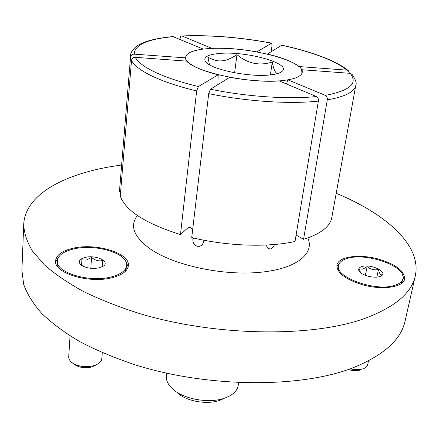 <?xml version="1.0" encoding="UTF-8"?>
<svg xmlns="http://www.w3.org/2000/svg" width="438" height="438" viewBox="0 0 438 438"><rect width="100%" height="100%" fill="white"/><g stroke="black" fill="none" stroke-linecap="round" stroke-linejoin="round"><path stroke-width="0.66" d="M203.873 240.205L203.681 242.066L202.006 245.132L199.761 246.298L197.215 246.282C194.122 244.946 192.671 242.581 192.868 239.175L193.005 237.872M192.643 229.78L190.3 226.889L187.53 228.132L180.478 234.565L196.646 90.945L198.419 86.543L218.195 74.81L217.856 84.633M415.279 275.918L405.117 320.884C401.142 339.499 384.027 355.032 353.762 367.477C301.722 388.188 208.992 388.079 135.386 364.909C114.997 358.092 96.524 350.373 79.973 341.744C64.758 332.743 52.056 323.364 41.867 313.592C33.195 303.758 27.129 294.024 23.674 284.382L21.9 270.432L23.723 224.371C24.041 232.917 26.926 241.776 32.379 250.941L44.309 264.771C54.777 274.002 67.83 282.91 83.461 291.494C100.461 299.756 119.432 307.197 140.368 313.811C215.972 336.373 311.007 337.55 363.781 318.782C394.463 307.498 411.627 293.208 415.279 275.918C421.931 245.417 386.157 213.985 336.209 193.289M121.485 165.022L113.207 166.254C63.581 174.231 25.081 194.839 23.723 224.371M274.566 244.481L273.066 247.366L270.837 248.948L268.686 248.707L267.941 248.204L266.884 246.66L266.611 245.006M281.875 45.196L267.366 54.049C282.346 57.624 292.841 61.785 298.858 66.538L346.901 70.151L348.287 70.627L349.486 73.283M125.794 261.404L128.164 266.824M72.987 248.247C96.059 242.647 130.327 253.137 128.356 265.691C127.639 270.974 122.311 274.954 112.374 277.626C89.39 284.01 53.425 273.055 55.588 260.758C56.398 254.943 62.196 250.771 72.987 248.247M336.838 266.255L340.014 262.499M363.19 284.952C345.516 279.515 336.767 272.918 336.942 265.154C338.136 256.701 358.738 253.761 377.753 258.891C395.645 264.114 404.592 270.832 404.592 279.039C403.431 287.202 382.626 290.378 363.19 284.952M402.768 275.343L404.252 280.101M55.621 261.919L58.802 256.827M179.892 39.305L180.604 36.589L181.403 35.998L182.192 36.047L211.965 48.388C225.909 47.884 240.878 49.045 256.86 51.876L271.691 43.121L272.02 45.618L271.155 51.711M352.272 74.564L350.126 73.332L301.612 69.713L301.974 73.179C300.813 76.168 296.11 78.391 287.865 79.842L325.319 95.364C326.825 96.212 327.482 97.723 327.279 99.897L303.556 239.312C320.704 233.887 330.121 226.61 331.818 217.483L355.793 85.366C354.583 91.876 345.078 96.721 327.279 99.897M303.556 239.312L296.093 235.08M286.43 83.965L287.865 79.842M316.411 96.53L278.995 80.844C264.158 81.731 247.733 80.554 229.726 77.307L210.454 89.21L208.702 93.628L191.724 237.566C226.736 246.172 267.815 247.574 295.026 241.491L318.377 101.101C318.574 98.911 317.917 97.384 316.411 96.53C288.845 99.503 246.714 96.705 210.454 89.21M218.195 74.81C202 70.644 191.68 66.105 187.25 61.183L135.26 57.307C133.152 57.356 131.915 58.396 131.531 60.428L120.264 196.049C125.564 210.755 145.64 223.594 180.478 234.565M120.62 191.724L119.432 191.663L130.529 57.241C130.907 55.232 132.134 54.203 134.214 54.159L185.641 57.865C185.679 53.529 191.543 50.6 203.237 49.089L172.857 36.562M130.529 57.241L119.432 191.663M70.047 335.891L68.678 357.392L69.292 359.697L71.394 362.231C77.712 366.611 85.333 367.728 94.269 365.588L98.391 363.71L101.058 361.076L101.758 359.22L102.3 352.689M126.642 265.51C125.958 270.558 120.877 274.352 111.394 276.893C89.494 282.953 55.287 272.529 57.345 260.813C58.112 255.288 63.625 251.324 73.88 248.915C95.851 243.561 128.526 253.564 126.642 265.51L126.44 267.804L124.759 271.91M96.842 364.58L92.095 366.913C85.109 368.593 79.147 367.717 74.203 364.29L72.812 363.272M85.257 257.396C95.676 254.692 110.184 261.398 103.543 265.997L99.256 267.842C91.35 269.14 85.076 268.007 80.428 264.432C77.98 261.316 79.59 258.973 85.257 257.396M81.457 265.335L81.09 259.827L86.248 260.101L91.575 257.429C95.09 260.435 98.764 261.464 102.596 260.528C102.684 264.355 102.919 266.216 103.319 266.118L102.76 266.518M91.575 257.429L90.792 268.297M102.109 266.862L102.596 260.528M58.309 267.465L57.214 263.129L57.345 260.813M166.708 373.203L166.402 375.903C165.958 380.283 167.962 384.569 172.413 388.758C183.33 399.385 210.01 403.978 225.455 397.835L229.107 396.22C234.489 393.329 237.533 389.705 238.239 385.358L238.644 382.675M223.298 398.81L220.325 400.118C207.765 405.112 186.27 401.405 177.352 392.76M207.442 48.667C193.098 49.91 185.832 52.976 185.641 57.865C183.675 69.505 249.414 85.125 283.654 80.428C294.456 79.103 300.561 76.688 301.974 73.179C307.635 60.948 243.758 45.07 207.442 48.667M219.038 53.502C245.477 50.677 292.141 63.472 282.083 71.372C280.15 73.064 276.252 74.241 270.383 74.898C249.189 77.619 208.992 69.051 205.318 61.265C203.276 57.175 207.853 54.586 219.038 53.502M209.419 64.742L208.034 57.143C213.103 60.083 217.779 61.309 222.061 60.816C226.336 60.51 231.297 58.44 236.953 54.619C247.705 63.652 259.477 66.116 272.272 62.004C273.679 69.697 275.507 73.535 277.752 73.513M236.953 54.619L234.626 72.79M270.421 74.893L272.272 62.004M350.176 368.818C355.481 370.017 359.998 369.946 363.721 368.604L365.889 367.422L367.29 365.872L368.572 360.819M402.971 278.656C402.298 281.503 399.675 283.693 395.103 285.22C376.242 292.25 334.413 277.205 338.547 265.433C339.258 262.269 342.188 259.931 347.345 258.431C366.321 252.179 406.688 266.413 402.971 278.656L402.495 280.824L400.814 283.879M360.885 369.754L360.666 369.847C357.162 371.063 353.023 370.948 348.248 369.502M361.854 266.567C370.657 263.55 388.517 272.036 381.213 275.907L379.68 276.57C374.057 278.53 361.936 275.442 359.341 271.412C357.917 269.206 358.755 267.591 361.854 266.567M360.496 272.628L359.269 268.905L362.932 269.124L367.126 266.572C370.499 269.414 374.266 270.399 378.421 269.529C379.226 273.164 380.43 274.954 382.045 274.894L379.954 276.482M367.126 266.572L365.358 275.332M376.85 277.09L378.421 269.529M338.475 271.029L338.141 267.596L338.547 265.433M196.646 90.945C178.523 86.543 163.708 81.616 152.216 76.157C140.954 70.715 134.061 65.47 131.531 60.428M135.26 57.307C137.795 62.141 144.524 67.167 155.452 72.374C166.599 77.597 180.921 82.317 198.419 86.543M307.794 237.933C315.103 253.821 295.885 269.26 258.661 272.431C221.573 275.71 173.694 265.143 150.387 249.019C133.825 236.963 129.489 225.789 137.373 215.496M346.901 70.151C341.169 65.41 332.573 60.877 321.103 56.54C309.606 52.226 296.455 48.454 281.645 45.229M271.533 43.17C239.843 37.279 210.065 34.909 182.192 36.047M318.377 101.101C289.94 104.31 246.227 101.452 208.702 93.628M325.319 95.364C349.989 90.671 358.262 83.329 350.126 73.332M193.99 238.108L192.868 239.175M173.541 36.644C147.573 39.031 134.461 44.868 134.214 54.159M202.006 245.132L202.471 244.667M281.809 45.18C296.718 48.426 309.995 52.226 321.634 56.584C333.28 60.959 342.166 65.64 348.287 70.627M271.691 43.121C239.832 37.197 209.857 34.805 181.759 35.954M351.851 74.066C355.585 79.448 356.893 83.215 355.793 85.366M301.826 73.529L301.974 73.179M173.076 36.546C162.777 37.526 154.017 39.13 146.807 41.364C139.771 43.937 138.934 44.709 136.004 46.691C132.134 50.261 130.3 53.266 130.502 55.708M268.686 248.707L268.264 248.456M102.919 266.408L103.543 265.997M81.216 265.121L80.428 264.432M186.09 61.101L185.69 58.238M280.884 72.221L282.083 71.372M206.254 62.399L205.318 61.265M380.452 276.29L381.213 275.907M359.883 272.058L359.341 271.412"/></g></svg>
